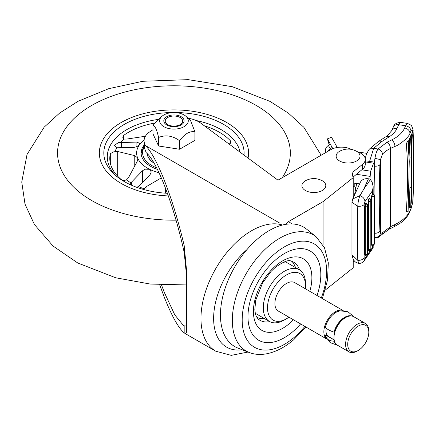 <?xml version="1.0" encoding="UTF-8"?>
<svg xmlns="http://www.w3.org/2000/svg" width="435" height="435" viewBox="0 0 435 435"><rect width="100%" height="100%" fill="white"/><g stroke="black" fill="none" stroke-linecap="round" stroke-linejoin="round"><path stroke-width="0.65" d="M353.22 197.849L353.22 177.632A22.381 12.925 180 0 1 352.567 174.533A22.381 12.925 180 0 1 353.03 171.917L362.426 164.435A14.92 8.613 0 0 0 365.269 159.379A14.92 8.613 0 0 0 360.898 153.283A14.92 8.613 0 0 0 358.848 152.299L357.064 151.581M284.947 263.131A39.242 22.658 120 0 0 283.228 262.3M161.488 284.909L164.327 292.412L174.778 314.864L183.657 325.777L185.859 325.973M186.349 273.675L184.174 252.311C178.72 227.587 172.108 205.217 164.327 185.201C157.475 167.964 151.445 157.133 146.247 152.707L144.676 148.716A23.876 13.784 180 0 1 144.083 145.66L144.083 140.782A23.876 13.784 0 0 0 144.676 143.838L144.676 148.716M159.694 284.805L164.327 297.29C171.868 316.234 178.48 328.082 184.174 332.829L185.201 333.563L186.403 332.422L186.403 268.863L184.174 245.525C178.48 221.382 171.868 199.649 164.327 180.324C157.204 162.396 150.874 150.793 145.333 145.507L144.676 143.838M144.083 140.782A23.876 13.784 0 0 1 149.885 131.778L152.984 129.706M188.137 118.238A23.876 13.784 0 0 1 200.606 123.034L277.965 180.166L330.774 149.678A14.92 8.613 0 0 1 349.827 148.688L351.746 149.455M279.482 222.954L145.333 145.507M285.458 224.4L288.41 221.654A76.908 44.403 -60 0 1 291.907 223.933M353.22 177.632L323.064 201.644L288.41 221.654M354.443 260.951L353.22 261.924M325.255 290.058L353.22 267.791L353.22 259.325M323.064 244.965L323.064 201.644M295.539 267.596A45.213 26.105 120 0 0 292.07 261.451M365.269 159.379L365.269 164.251A14.92 8.613 180 0 1 362.426 169.307L353.03 177.143M353.03 176.789L353.03 171.917M130.179 184.538L131.419 182.238L142.365 170.873L145.051 169.188L149.52 169.264A37.307 21.538 180 0 1 137.618 157.861L137.851 159.101L137.139 161.554L128.347 177.958L126.449 179.878C124.105 180.715 122.121 180.389 120.49 178.894A64.162 37.046 180 0 1 109.789 158.411A64.162 37.046 180 0 1 110.321 153.637L113.747 151.815L117.695 151.5L134.758 155.632L137.618 157.861A37.307 21.538 180 0 1 139.591 144.599A37.307 21.538 180 0 1 144.115 140.059M159.009 172.722A37.307 21.538 180 0 1 149.52 169.264L151.271 171.95L150.031 174.712L139.086 186.077L136.851 187.349M157.394 169.351A32.826 18.955 180 0 1 141.125 152.984A32.826 18.955 180 0 1 144.083 145.121M204.314 125.775A64.162 37.046 180 0 1 230.289 140.679L230.833 142.066L229.392 144.132M167.388 193.298A70.133 40.493 180 0 1 114.209 174.196A70.133 40.493 180 0 1 158.074 113.546A70.133 40.493 180 0 1 243.992 155.077M143.909 189.573L144.186 188.757L146.035 186.811L161.331 177.91M132.941 147.476L116.797 147.769L114.454 145.241L118.374 142.642L136.894 142.076L139.994 143.572L139.591 144.599C138.053 146.301 135.834 147.258 132.941 147.476M168.334 195.94A74.608 43.076 180 0 1 99.343 152.984A74.608 43.076 180 0 1 157.062 111.028A74.608 43.076 180 0 1 248.559 152.984A74.608 43.076 180 0 1 248.042 158.068A74.608 43.076 180 0 0 248.559 152.984L248.559 152.984A74.608 43.076 180 0 0 157.062 111.028A74.608 43.076 180 0 0 99.343 152.984L99.343 152.984A74.608 43.076 180 0 0 168.334 195.94M145.404 136.258L126.808 139.053L124.187 139.08L122.719 137.237L123.687 135.388A64.162 37.046 180 0 1 154.838 123.045M171.977 116.156A8.727 5.041 0 0 0 167.779 117.499A8.727 5.041 0 0 0 166.322 123.513A8.727 5.041 0 0 0 175.93 125.976A8.727 5.041 0 0 0 182.347 122.452A8.727 5.041 0 0 0 180.123 117.499A8.727 5.041 0 0 0 171.977 116.156M170.243 112.834A14.322 8.27 180 0 1 185.946 116.297A14.322 8.27 180 0 1 177.659 128.809A14.322 8.27 180 0 1 162.353 125.671A14.322 8.27 180 0 1 161.956 116.297A14.322 8.27 180 0 1 170.243 112.834M194.923 131.865C189.85 130.815 184.734 133.773 179.573 140.728L179.573 149.254L194.923 140.391L194.923 131.865L190.519 120.343L185.946 116.297M164.153 122.338A10.146 5.856 0 0 0 175.278 126.628A10.146 5.856 0 0 0 184.097 120.821A10.146 5.856 0 0 0 183.755 119.304A10.146 5.856 0 0 0 172.63 115.014A10.146 5.856 0 0 0 163.805 120.821A10.146 5.856 0 0 0 164.153 122.338M179.573 140.728C172.641 135.682 165.653 134.6 158.601 137.482L158.601 146.008L179.573 149.254M158.601 137.482C156.73 129.478 154.86 125.443 152.984 125.372L152.984 133.904L158.601 146.008M152.984 125.372L157.867 119.913L161.956 116.297M147.122 153.473A26.861 15.508 0 0 0 154.153 163.223M147.242 153.588A26.709 15.421 0 0 0 147.362 154.931M147.286 153.631A26.709 15.421 0 0 0 154.039 163.022M360.017 156.393A11.935 6.889 0 0 0 356.086 151.01C350.757 148.427 345.423 148.427 340.094 151.01A11.935 6.889 0 0 0 336.163 155.866A11.935 6.889 0 0 0 347.63 163.016A11.935 6.889 0 0 0 360.017 156.393M325.793 185.903A11.935 6.889 0 0 0 321.856 180.52C316.528 177.937 311.194 177.937 305.865 180.52A11.935 6.889 0 0 0 301.933 185.375A11.935 6.889 0 0 0 313.401 192.526A11.935 6.889 0 0 0 325.793 185.903M355.922 187.441A2.985 1.724 0 0 0 355.449 187.126A2.985 1.724 0 0 0 354.21 186.735L353.22 186.582M359.625 183.907L354.21 183.081A2.985 1.724 180 0 1 355.449 183.467A2.985 1.724 180 0 1 356.428 184.744A2.985 1.724 180 0 1 356.406 184.935L354.536 194.989M366.732 153.332L360.936 152.446L359.778 152.701M370.419 179.595L369.902 179.024L368.461 178.801L363.535 189.54L370.419 179.595L372.159 182.134L373.165 186.593L372.529 190.655L364.976 201.612C364.699 198.833 363.04 196.832 359.995 195.614C358.706 198.637 357.967 202.204 357.782 206.315C357.293 225.151 357.293 243.165 357.787 260.353L351.953 254.807M365.014 157.796L365.449 157.416M365.21 158.623L366.471 153.974L369.212 149.254L373.687 148.33L369.576 161.407M374.443 162.217L374.943 158.356C375.617 154.18 376.645 151.059 378.026 148.993A4.888 3.665 39.4 0 1 382.436 154.213L380.478 159.607L374.943 158.356M407.551 123.431L405.605 125.753L398.732 124.704A13.431 2.811 -81.3 0 1 400.76 122.393L407.551 123.431L410.885 125.128C411.418 124.568 413.658 130.875 413.092 131.343A5.747 3.855 178.8 0 1 413.092 131.62L413.109 131.974C414.028 151.978 414.022 174 413.092 198.034L413.005 199.823M413.092 131.62L413.005 130.234L412.793 131.196C412.445 129.396 411.836 129.364 410.955 131.093A5.535 4.432 -156.2 0 0 405.605 125.753L404.621 128.004C402.5 132.751 398.199 136.726 391.728 139.923L387.253 142.087C389.222 143.686 390.287 145.817 390.451 148.471C387.204 149.993 384.529 151.907 382.436 154.213M404.621 128.004A5.486 4.383 23.9 0 1 409.928 133.3C409.585 136.568 399.607 145.045 394.969 146.399L390.451 148.471L390.451 226.717L382.436 232.725L380.478 233.443L380.478 159.607L379.929 164.631A4.693 2.202 -178.8 0 1 374.491 166.143L374.671 162.815L374.307 162.13L373.578 163.185L370.674 171.189L369.902 179.024M406.252 143.621C408.095 164.033 408.095 186.62 406.252 211.383L408.101 211.943L409.259 161.39L408.101 144.181L408.253 140.516L406.252 143.621L408.101 144.181M409.259 161.39L408.253 140.516M409.928 207.446L409.928 210.839C407.367 216.32 402.38 220.882 394.969 224.525L390.451 226.717L389.439 229.017L381.81 234.606A4.899 3.589 -141.9 0 0 382.436 232.725M411.369 187.42L409.928 187.197L409.243 207.316L410.667 207.582L411.369 187.42A288.084 60.28 98.7 0 0 411.369 157.16L409.928 156.943L409.928 187.197L409.928 156.943L409.243 139.499L410.776 135.628L411.369 157.16M379.929 164.631C379.07 188.562 379.07 210.622 379.929 230.811A4.698 3.17 178.5 0 1 374.491 233.198L374.334 227.712M374.029 194.429L374.491 166.143M381.81 234.606L378.651 237.265L375.503 237.733L374.937 237.303C377.787 237.45 379.635 236.161 380.478 233.443L379.929 230.811M412.793 131.196L411.26 135.231C412.26 155.67 412.26 178.296 411.26 203.107L412.701 203.324A295.544 61.841 98.7 0 0 412.701 135.454L413.022 130.234M411.216 151.608L410.667 139.76L409.243 139.499M374.334 238.048L374.491 233.198M409.623 212.291L410.955 208.55L409.623 212.291C407.644 216.516 404.506 220.153 400.205 223.193L393.941 226.858L394.969 224.525L394.969 146.399C394.79 143.719 393.713 141.554 391.728 139.923M413.022 199.823L412.701 203.324M374.937 237.303L374.573 236.406M410.667 139.76L410.776 135.628M411.26 135.231L412.701 135.454M368.461 178.801A8.956 7.069 -155.3 0 0 360.327 182.379L352.703 198.974L351.953 202.248L357.782 206.315C360.794 206.473 362.91 205.875 364.138 204.521L364.138 257.895C362.915 259.581 360.794 260.402 357.787 260.353L358.75 263.436C361.001 263.496 362.866 262.517 364.34 260.511L364.976 258.39L372.529 247.482L372.529 245.547M363.535 189.54L360.017 195.571L352.703 198.974M364.34 260.505L373.165 247.76L373.165 245.416M372.159 247.461C373.377 247.863 373.502 247.868 372.529 247.482M372.186 245.171L371.517 244.677L372.028 244.758L372.028 196.511L371.517 196.43L371.517 244.677M371.517 196.43L372.186 193.999L372.724 193.689M368.809 250.049L368.14 249.554L368.652 249.63L368.652 201.383L368.14 201.307L368.809 198.877L369.358 198.556M368.14 201.307L368.14 249.554M367.238 254.486A1.789 1.359 -145.3 0 0 367.265 254.448A1.789 1.359 -145.3 0 0 367.455 253.812L367.401 205.646A1.789 1.359 -145.3 0 0 365.737 203.797A1.789 0.375 98.7 0 0 365.275 206.261L364.764 206.179L365.433 203.754L365.982 203.433M365.433 254.926L364.764 254.426L365.275 254.508L365.275 206.261A1.789 1.033 180 0 0 367.064 205.956A1.789 1.033 180 0 0 367.401 205.646L367.455 253.812A1.789 1.033 180 0 0 367.58 253.426L367.58 205.179A1.789 1.033 180 0 1 367.455 205.565A1.789 1.359 -145.3 0 0 365.791 203.716L365.492 203.672M364.764 206.179L364.764 254.426M365.884 203.384L366.063 203.411A1.789 0.375 98.7 0 0 365.791 203.716L365.433 203.754M365.041 255.214L365.465 255.28A1.789 1.789 0 0 0 367.211 254.529L367.265 254.448A1.789 1.789 0 0 0 367.58 253.426M367.211 254.529A1.789 1.359 -145.3 0 0 367.401 253.893A1.789 1.033 180 0 1 367.064 254.203A1.789 1.033 180 0 1 365.275 254.508A1.789 0.375 -81.3 0 0 365.465 255.28M370.609 249.608A1.789 1.359 -145.3 0 0 370.642 249.57L370.642 249.57A1.789 1.359 -145.3 0 0 370.832 248.934L370.832 200.687A1.789 1.359 -145.3 0 0 369.168 198.844L368.864 198.795M369.261 198.507L369.44 198.534A1.789 0.375 98.7 0 0 369.168 198.844L369.114 198.925A1.789 1.359 -145.3 0 1 370.772 200.769L370.832 248.934A1.789 1.033 0 0 0 370.957 248.554A1.789 1.789 0 0 1 370.642 249.57L370.582 249.652A1.789 1.359 -145.3 0 0 370.772 249.016A1.789 1.033 0 0 1 370.441 249.326A1.789 1.033 0 0 1 368.652 249.63A1.789 0.375 98.7 0 0 368.842 250.402A1.789 1.789 0 0 0 370.582 249.652M370.957 248.554L370.957 200.307A1.789 1.033 0 0 1 370.832 200.687L370.772 200.769A1.789 1.033 0 0 1 370.441 201.079A1.789 1.033 0 0 1 368.652 201.383A1.789 0.375 -81.3 0 1 369.114 198.925L368.809 198.877M372.632 193.629L372.817 193.657A1.789 0.375 98.7 0 0 372.545 193.966L372.24 193.923M373.986 244.736A1.789 1.359 -145.3 0 0 374.018 244.698A1.789 1.359 -145.3 0 0 374.209 244.062L374.209 195.815A1.789 1.359 -145.3 0 0 372.545 193.966L372.49 194.048A1.789 0.375 98.7 0 0 372.028 196.511A1.789 1.033 180 0 0 373.817 196.207A1.789 1.033 180 0 0 374.149 195.891A1.789 1.359 -145.3 0 0 372.49 194.048L372.186 193.999M373.959 244.774L374.018 244.698A1.789 1.789 0 0 0 374.334 243.676A1.789 1.033 180 0 1 374.209 244.062L374.149 244.138A1.789 1.033 180 0 1 373.817 244.454A1.789 1.033 180 0 1 372.028 244.758A1.789 0.375 -81.3 0 0 372.219 245.525A1.789 1.789 0 0 0 373.959 244.774L373.959 244.774A1.789 1.359 -145.3 0 0 374.149 244.138L374.209 195.815A1.789 1.033 180 0 0 374.334 195.429A1.789 1.789 0 0 0 372.817 193.657M329.203 144.893L327.386 138.885L331.524 137.242L337.234 147.487M327.386 138.885L332.846 148.683M327.783 151.407A5.97 4.638 -29.1 0 1 330.208 148.716L332.155 147.438M325.935 152.473L325.603 151.385A5.97 4.638 -29.1 0 1 328.381 145.431L330.323 144.154M317.017 295.501A51.509 29.738 120 0 0 319.812 265.361A51.509 29.738 120 0 0 275.893 259.635A51.509 29.738 120 0 0 248.978 325.886A51.509 29.738 120 0 0 300.601 323.934M306.55 229.114A68.937 39.802 120 0 0 247.27 249.25A68.937 39.802 120 0 0 221.801 327.354A68.937 39.802 120 0 0 237.88 348.065L249.282 352.524A67.093 38.737 120 0 1 233.638 332.373A67.093 38.737 120 0 1 268.694 246.079A67.093 38.737 120 0 1 316.114 236.765L306.55 229.114M337.636 345.314L330.143 342.606L325.353 336.239A11.745 8.684 -20.9 0 1 325.331 336.168A0.598 0.44 -20.9 0 1 325.467 335.717L325.962 335.222L334.178 339.963M334.83 332.15L334.02 332.128A11.745 4.035 -165 0 1 325.347 327.125L325.385 326.984M325.353 336.239A11.745 8.684 -20.9 0 0 333.998 341.176A0.598 0.44 -20.9 0 0 334.423 341.051M358.255 326.081A14.92 8.613 120 0 0 347.706 344.357A14.92 8.613 120 0 0 358.255 350.452L357.2 351.061A16.416 9.478 -60 0 1 348.995 351.871A16.416 9.478 -60 0 1 346.478 338.718A16.416 9.478 -60 0 1 357.2 324.254A16.416 9.478 -60 0 1 365.405 323.444A16.416 9.478 -60 0 1 368.804 330.953L368.804 332.177A14.92 8.613 120 0 0 358.255 326.081M365.405 323.444L353.802 316.74A16.416 9.478 120 0 0 345.591 317.555A16.416 9.478 120 0 0 334.868 332.019A16.416 9.478 120 0 0 337.386 345.172L348.995 351.871M326.19 328.115A13.431 7.754 120 0 0 328.751 336.739L334.162 339.86M343.139 310.623A16.416 9.478 120 0 0 335.467 311.705A16.416 9.478 120 0 0 324.885 325.695A16.416 9.478 120 0 0 326.756 338.995M343.21 310.628L294.712 282.625A16.416 9.478 120 0 0 286.507 283.441A16.416 9.478 120 0 0 275.785 297.904A16.416 9.478 120 0 0 278.302 311.058L326.794 339.055M286.507 274.909A26.861 15.508 120 0 0 267.514 307.806A26.861 15.508 120 0 0 286.507 318.773L284.398 319.991A29.841 17.231 -60 0 1 269.477 321.47A29.841 17.231 -60 0 1 264.899 297.556A29.841 17.231 -60 0 1 284.398 271.255A29.841 17.231 -60 0 1 299.318 269.776A29.841 17.231 -60 0 1 305.5 283.441L305.5 285.877A26.861 15.508 120 0 0 286.507 274.909M284.398 319.991L286.507 318.773A26.861 15.508 120 0 0 288.927 317.197M305.343 288.764A26.861 15.508 120 0 0 305.5 285.877M357.2 351.061L358.255 350.452A14.92 8.613 120 0 0 368.804 332.177M248.037 352.04L231.208 355.357L215.798 351.224A71.623 41.352 -60 0 1 204.82 293.832A71.623 41.352 -60 0 1 251.609 230.719A71.623 41.352 -60 0 1 282.505 225.02M246.922 249.646A62.673 36.181 120 0 0 213.694 315.56A62.673 36.181 120 0 0 242.235 349.767M184.174 332.829L184.174 326.049M184.174 252.311L184.174 245.525M362.426 169.307L362.426 164.435M142.365 182.673L142.365 170.873M126.449 179.878A60.15 34.724 0 0 0 130.913 182.841M196.212 120.538A66.658 38.487 180 0 1 240.136 152.228M138.477 186.626A60.15 34.724 0 0 0 144.186 188.757M165.365 193.173L165.365 187.866M116.797 147.769A60.15 34.724 0 0 0 115.047 151.565M115.759 175.582A66.658 38.487 180 0 1 158.47 119.38M124.187 139.08A60.15 34.724 0 0 0 120.691 142.446M123.687 138.906L123.687 135.388M110.321 163.185L110.321 153.637M117.695 176.224L117.695 151.5M134.758 165.898L134.758 155.632M230.289 143.517L230.289 140.679M146.035 190.133L146.035 186.811M121.501 147.71L121.501 142.397M136.894 146.546L136.894 142.076M131.419 185.179L131.419 182.238M176.061 220.17A116.39 67.197 180 0 1 58.448 161.249A116.39 67.197 180 0 1 147.601 87.533A116.39 67.197 180 0 1 262.153 109.141A116.39 67.197 180 0 1 282.146 177.752M144.208 147.052A31.336 18.091 0 0 0 156.627 167.818M369.212 149.254L378.455 141.478A5.97 3.616 57.4 0 1 381.669 141.636L373.687 148.33L378.026 148.993L387.253 142.087M381.669 141.636L389.01 136.938C392.859 134.458 395.535 131.604 397.035 128.385L398.732 124.704A5.97 4.709 24.7 0 0 393.305 127.085C393.974 124.231 396.459 122.665 400.76 122.393M378.455 141.478L385.791 136.786A5.97 3.616 57.4 0 1 389.01 136.938M385.791 136.786L387.297 135.742L391.614 130.766A5.97 4.709 24.7 0 1 397.035 128.385M410.955 131.093L409.928 133.3L409.928 137.873M373.578 163.185L365.269 161.912M412.413 203.281L410.955 208.55M361.779 169.824L370.674 171.189M369.902 176.344L356.221 174.25M354.21 186.735L354.21 183.081M355.226 193.483L354.764 193.412M364.976 201.612L364.138 204.521M372.529 193.651L372.529 190.655M364.976 258.39L364.138 257.895M326.141 152.353L325.603 151.385M328.381 145.431L330.208 148.716M309.823 291.352A41.347 23.871 120 0 0 311.074 270.32A41.347 23.871 120 0 0 275.823 265.725A41.347 23.871 120 0 0 254.214 318.904A41.347 23.871 120 0 0 289.465 323.499A41.347 23.871 120 0 0 293.407 319.779M299.536 269.907A33.577 19.385 120 0 0 291.162 261.147L291.162 261.147C288.628 259.526 283.245 261.691 275.007 267.65L271.059 271.429L262.577 282.897L255.72 300.259L254.828 309.644L255.372 313.755L256.22 316.25L257.922 318.719A33.577 19.385 120 0 0 269.695 321.596M321.296 297.975A59.687 34.463 120 0 0 318.001 246.737A59.687 34.463 120 0 0 274.545 253.92A59.687 34.463 120 0 0 243.355 330.692A59.687 34.463 120 0 0 294.245 337.326A59.687 34.463 120 0 0 304.881 326.402M256.666 317.11A32.473 18.748 120 0 0 264.485 318.589M334.558 332.193A15.671 9.048 -60 0 1 344.988 317.784A15.671 9.048 -60 0 1 347.043 316.821M334.02 332.128A16.177 9.342 -60 0 1 344.786 317.251A16.177 9.342 -60 0 1 352.084 316.098M325.347 327.125A16.177 9.342 -60 0 1 336.114 312.243A16.177 9.342 -60 0 1 339.876 310.818L347.875 311.716L354.052 316.887M335.972 344.003A16.177 9.342 -60 0 1 333.998 341.176M215.798 351.224L185.201 333.563M321.16 155.23L303.896 127.335L288.421 113.154L270.037 101.404L232.214 86.679L188.154 79.643L142.838 81.28L108.717 88.686L78.093 101.284L59.687 113.002L44.174 127.15L27.035 154.468L21.75 182.02L25.007 204.113L34.403 224.493L53.086 246.069L77.773 263.001L115.732 277.786L150.184 284.039L185.941 284.93M141.136 153.463L144.083 145.768M355.4 190.133L355.4 187.099M391.614 130.766L393.305 127.085M413.076 198.561L413.119 197.436M413.25 135.274L413.092 131.343M374.307 162.13L365.269 160.749M389.439 229.017L393.941 226.858M410.651 210.013L412.538 203.303M375.503 237.733L374.415 237.564M351.953 202.248L351.953 254.828C353.66 263.305 357.244 262.544 358.663 263.425M373.165 193.749L373.165 186.593M367.58 205.179A1.789 1.789 0 0 0 366.063 203.411M368.412 250.337L368.842 250.402M370.957 200.307A1.789 1.789 0 0 0 369.44 198.534M374.334 195.429L374.334 243.676M371.789 245.46L372.219 245.525M249.282 352.524C254.551 354.552 260.353 354.971 266.698 353.78C275.975 351.893 284.969 347.222 293.69 339.757L305.952 327.022M322.368 298.595L327.501 280.243L328.327 262.822L324.499 247.732L316.114 236.765M339.876 310.818L336.037 312.27C330.894 315.516 327.327 320.443 325.331 327.044M269.477 321.47L256.389 313.918M299.318 269.776L286.235 262.223"/></g></svg>
